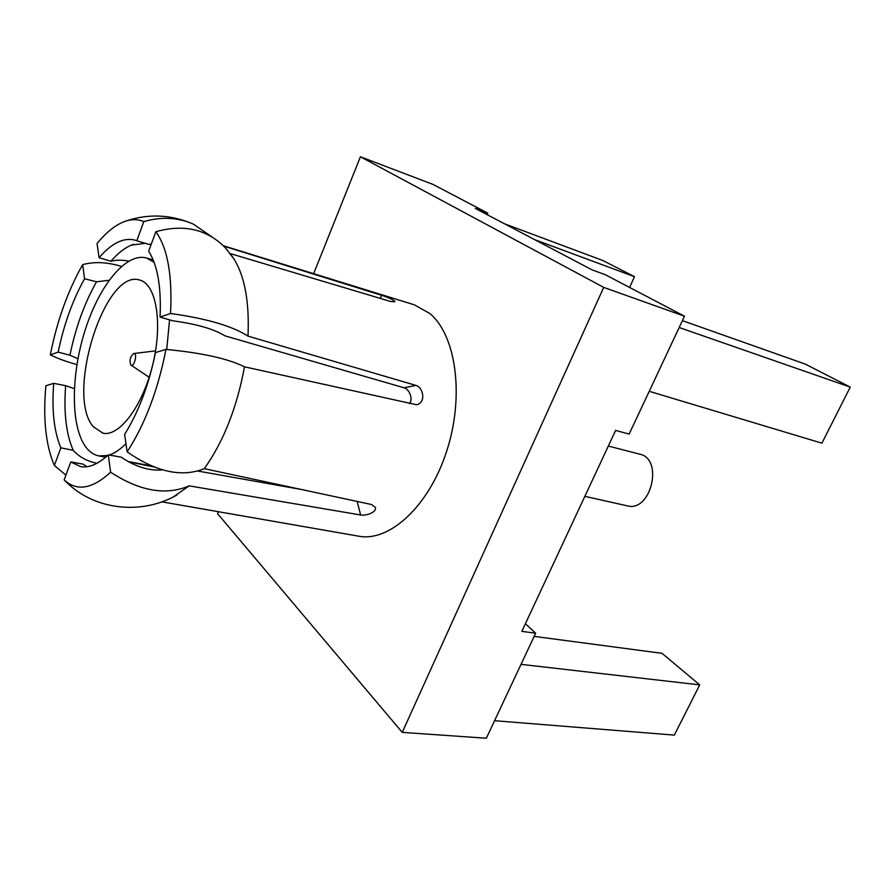 <?xml version="1.0" encoding="UTF-8"?>
<svg xmlns="http://www.w3.org/2000/svg" width="895" height="895" viewBox="0 0 895 895"><rect width="100%" height="100%" fill="white"/><g stroke="black" fill="none" stroke-linecap="round" stroke-linejoin="round"><path stroke-width="1.34" d="M161.805 501.838L358.761 536.194C389.381 542.18 428.884 506.38 446.661 451.248C464.673 396.239 456.114 335.345 429.891 313.552L414.474 304.871L223.336 245.733M230.06 253.52L390.578 301.481L394.65 301.783C396.284 300.933 386.908 296.86 381.606 295.294L223.728 246.114M231.637 255.623L233.752 258.644C244.738 275.984 249.481 301.805 248.004 336.128C232.197 326.004 206.365 318.463 170.52 313.496L160.06 317.098L172.892 320.813C196.564 324.024 213.95 329.047 225.059 335.871L404.003 387.781C409.272 388.877 413.456 399.45 409.418 403.611M244.48 366.816C236.929 407.661 223.537 441.615 204.306 468.667C181.909 477.673 156.177 472.057 127.135 451.83L124.618 434.399C138.635 411.913 148.928 384.637 155.506 352.563L165.967 349.397C202.035 352.865 228.214 358.671 244.48 366.816L416.567 404.741C426.098 402.974 423.603 387.557 415.929 385.409L248.004 336.128M162.577 469.909C149.029 471.005 135.257 466.776 121.284 457.188L108.273 454.861L110.611 472.202C139.777 491.221 165.967 495.763 189.181 485.851L360.618 514.983C366.693 516.057 377.354 511.85 375.24 507.286L371.481 504.511L204.306 468.667M189.181 485.851L173.552 496.781M218.369 511.705L217.586 513.674L402.247 732.378L603.711 287.384L360.416 156.77L313.642 273.669M360.416 156.77L432.889 184.37L487.775 213.133L475.334 208.445L592.143 269.898L605.199 274.664L684.485 316.215L603.711 287.384M525.399 623.737L535.646 633.212L486.343 738.23L402.247 732.378M535.646 633.212L521.841 631.355L615.615 430.428L629.151 434.075L684.485 316.215M487.775 213.133L487.126 214.655M682.404 320.645L805.31 364.108L850.25 387.11L821.901 443.182L649.233 391.294M850.25 387.11L679.171 327.514M504.344 223.716L603.04 260.59L634.499 276.689L534.684 239.67M634.499 276.689L629.588 287.452M494.577 720.71L674.327 735.108L699.722 684.888L662.043 653.339L534.17 636.379M699.722 684.888L521.035 664.347M584.849 496.345L627.283 505.832C650.945 512.645 663.9 458.878 639.735 454.168L608.32 446.057M77.943 358.716L69.933 355.214L58.164 352.138L50.31 354.834C57.213 358.336 66.085 361.58 76.914 364.589M97.074 463.241C87.497 461.518 79.543 457.211 73.211 450.342L60.849 447.824L54.371 465.489C45.768 445.486 42.926 418.905 45.869 385.723L53.711 383.351L65.637 385.7L74.341 388.62M128.645 261.161C122.067 259.852 116.149 259.886 110.879 261.25L99.088 257.682L97.052 243.529C105.722 232.901 114.459 225.73 123.275 222.016C130.581 219.029 137.427 218.883 143.815 221.591L136.79 240.755L149.208 244.469L151.378 243.843M121.463 266.386C107.199 262.067 94.266 261.485 82.664 264.64L84.566 278.77L96.537 281.78L109.067 280.292M160.06 317.098C161.402 287.172 157.609 265.222 148.648 251.226L155.864 231.715C183.878 223.873 206.991 229.187 225.193 247.647L227.565 250.387M211.813 236.795L193.354 224.13C177.982 217.373 161.469 216.523 143.815 221.591M301.279 489.475L197.862 471.05M153.851 466.944L128.544 461.798M54.371 465.489L65.928 475.111M176.807 495.058C141.913 515.106 95.843 510.184 67.729 483.401L64.16 479.888L70.794 461.932L83.145 464.147L86.916 466.72M110.879 261.25C117.637 253.453 124.439 248.083 131.263 245.14L145.281 243.295M69.933 355.214C75.594 327.604 84.466 303.125 96.537 281.78M73.211 450.342C66.14 434.053 63.612 412.505 65.637 385.7M99.088 257.682C111.662 243.138 123.622 237.276 134.988 240.117L136.79 240.755M108.273 454.861C98.215 464.203 88.941 468.119 80.438 466.586L70.794 461.932M58.164 352.138C63.847 324.583 72.652 300.127 84.566 278.77M60.849 447.824C54.024 431.547 51.641 410.055 53.711 383.351M165.967 349.397C157.99 390.075 145.046 424.219 127.135 451.83M155.864 231.715C167.6 248.161 172.478 275.425 170.52 313.496M110.611 472.202C92.263 489.062 76.78 491.623 64.16 479.888M50.31 354.834C57.067 320.857 67.852 290.786 82.664 264.64M130.737 364.836C129.316 360.126 130.323 356.355 133.747 353.525C137.83 352.787 134.272 367.565 130.972 365.048L130.737 364.836M93.203 426.647C65.29 394.84 104.905 267.929 139.788 280.09C156.2 284.084 162.924 322.793 152.844 364.22C142.965 405.692 119.337 437.096 102.914 433.18L93.203 426.647M107.568 455.533L98.853 455.902C93.785 454.884 89.399 451.874 85.696 446.873C70.504 426.154 70.85 374.96 85.103 330.266C99.211 285.516 125.994 252.2 146.523 258.006L154.108 262.302M169.569 319.851L166.727 349.464M125.96 443.651C120.243 449.424 114.661 453.217 109.235 455.04M380.308 298.404L381.606 295.294M404.003 387.781L415.929 385.409M360.618 514.983L357.161 501.446M131.263 245.14L133.568 244.268M125.938 221.043C148.536 213.446 171.012 214.476 193.354 224.119M225.193 247.647L233.752 258.644M130.972 365.048L149.174 377.31M133.747 353.525L155.54 350.896M98.853 455.902L105.677 457.211M127.951 461.462L151.4 465.948M146.523 258.006L153.19 259.953"/></g></svg>
